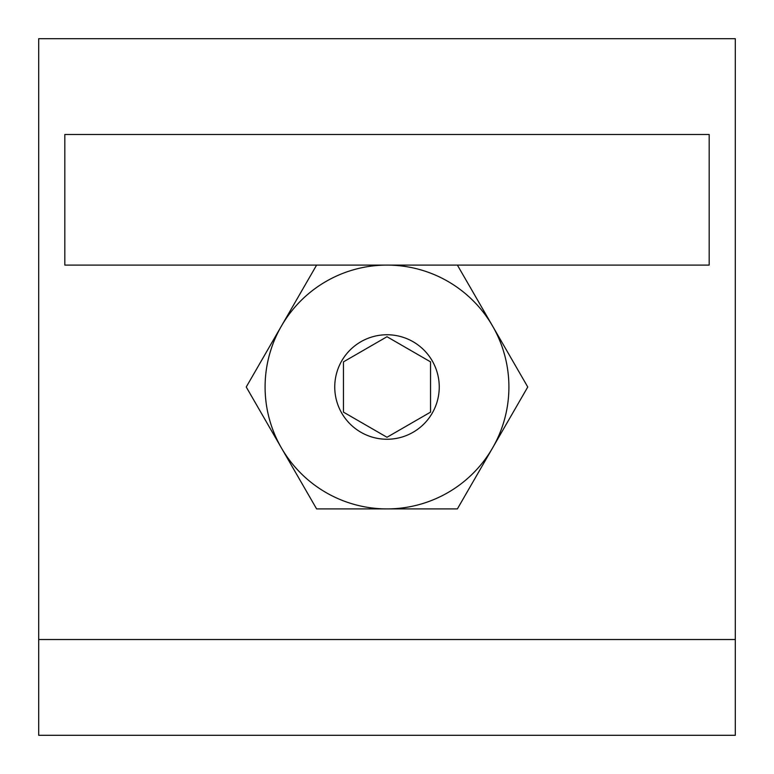 <?xml version="1.0" encoding="UTF-8"?>
<svg xmlns="http://www.w3.org/2000/svg" width="774" height="774" viewBox="0 0 774 774"><rect width="100%" height="100%" fill="white"/><g stroke="black" fill="none" stroke-linecap="round" stroke-linejoin="round"><path stroke-width="1.16" d="M361.748 735.3L437.503 735.3L361.748 735.3M247.68 735.3L526.32 735.3L247.68 735.3M237.231 735.3L536.769 735.3L237.231 735.3M387 134.483L709.178 134.483L64.823 134.483L709.178 134.483L64.823 134.483L64.823 265.095L709.178 265.095L64.823 265.095L64.823 134.483L387 134.483M735.3 639.518L735.3 38.7L38.7 38.7L38.7 639.518L735.3 639.518L38.7 639.518L735.3 639.518L735.3 38.7L735.3 735.3L38.7 735.3L735.3 735.3L38.7 735.3L38.7 38.7L735.3 38.7L38.7 38.7L735.3 38.7L735.3 639.518M38.7 735.3L38.7 639.518L387 639.518L38.7 639.518L38.7 735.3L387 735.3L38.7 735.3L38.7 38.7L38.7 735.3L735.3 735.3M439.245 387A52.245 52.245 0 0 0 360.877 341.75A52.245 52.245 0 0 0 360.877 432.25A52.245 52.245 0 0 0 439.245 387M508.905 387A121.905 121.905 0 0 0 326.048 281.426A121.905 121.905 0 0 0 326.048 492.574A121.905 121.905 0 0 0 508.905 387M343.463 361.864L343.463 412.136L387 437.271L430.538 412.136L430.538 361.864L387 336.729L343.463 361.864M246.238 387L316.614 508.905L457.386 508.905L527.762 387L457.386 265.095L316.614 265.095L246.238 387M387 639.518L212.85 639.518L387 639.518M387 735.3L212.85 735.3L387 735.3M225.911 265.095L387 265.095L225.911 265.095M709.178 134.483L709.178 265.095L709.178 134.483"/></g></svg>
